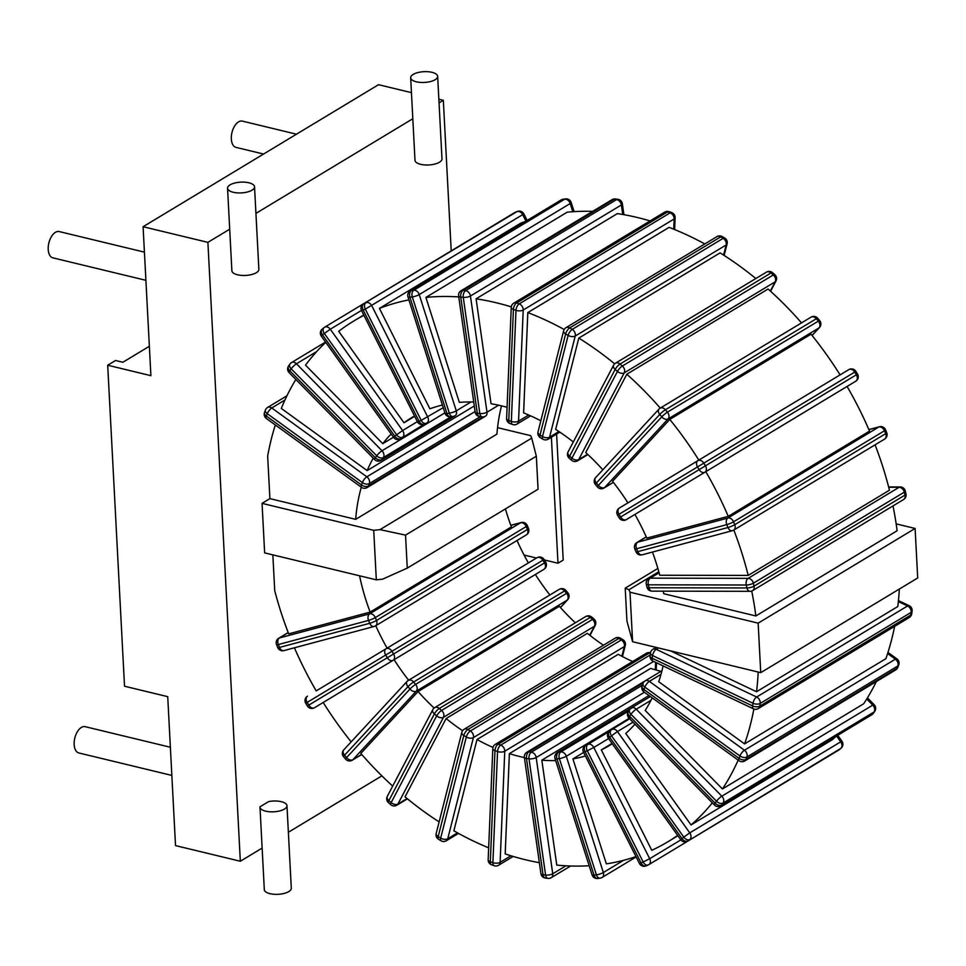 <?xml version="1.0" encoding="UTF-8"?>
<svg xmlns="http://www.w3.org/2000/svg" width="966" height="966" viewBox="0 0 966 966"><rect width="100%" height="100%" fill="white"/><g stroke="black" fill="none" stroke-linecap="round" stroke-linejoin="round"><path stroke-width="1.45" d="M909.187 605.706A5.18 2.355 115.4 0 0 907.593 605.96A5.18 3.804 58.9 0 1 911.131 612.372A5.18 2.608 8.1 0 0 912.097 611.128A5.18 5.18 0 0 0 909.187 605.706L898.452 600.611M670.452 650.855L756.535 691.741A304.085 223.472 -121.1 0 0 758.201 672.034M899.346 589.031A304.085 223.472 -121.1 0 1 897.8 606.527L756.535 691.741M652.907 649.297A5.18 5.18 0 0 0 650.444 653.004A5.18 2.608 8.1 0 0 652.569 655.552L652.183 658.244A5.18 2.608 -171.9 0 1 650.07 655.697A5.18 5.18 0 0 0 652.968 661.106A5.18 2.355 -64.6 0 1 652.183 658.244L752.635 705.953L753.009 703.26A5.18 2.608 8.1 0 0 760.194 703.429A5.18 3.804 -121.1 0 0 756.656 697.017A5.18 2.355 115.4 0 0 753.009 703.26L652.569 655.552A5.18 2.355 -64.6 0 1 656.204 649.309A5.18 3.804 -121.1 0 0 652.907 649.297L656.083 647.377M911.711 613.821A5.18 2.608 -171.9 0 1 910.745 615.064A5.18 3.804 58.9 0 1 909.26 617.528A5.18 5.18 0 0 0 911.711 613.821L912.097 611.128M752.635 705.953A5.18 2.355 115.4 0 0 753.42 708.815A5.18 5.18 0 0 0 758.31 708.573A5.18 3.804 -121.1 0 0 759.807 706.122A5.18 2.608 -171.9 0 1 752.635 705.953M652.448 552.069A191.461 140.71 58.9 0 1 659.742 575.241L748.191 575.41L889.445 490.197A304.085 223.472 -121.1 0 0 875.087 444.831M728.255 516.339L869.521 431.126A304.085 223.472 -121.1 0 0 847.073 386.46L705.808 471.674A304.085 223.472 -121.1 0 1 728.255 516.339L646.797 538.11A191.461 140.71 58.9 0 0 634.904 514.443L705.808 471.674M840.082 374.88A304.085 223.472 -121.1 0 0 811.042 334.2L669.788 419.413A304.085 223.472 -121.1 0 1 698.829 460.094M801.526 322.873A304.085 223.472 -121.1 0 0 768.091 289.015L626.825 374.228A304.085 223.472 -121.1 0 1 660.261 408.087M755.835 278.534A304.085 223.472 -121.1 0 0 720.068 252.875L578.803 338.088A304.085 223.472 -121.1 0 1 614.654 363.82M704.782 243.939A304.085 223.472 -121.1 0 0 669.076 227.372L527.822 312.586A304.085 223.472 -121.1 0 1 564.18 329.515M511.304 306.886A304.085 223.472 -121.1 0 0 476.093 298.82L617.359 213.607A304.085 223.472 58.9 0 1 650.094 220.924M592.665 211.361A304.085 223.472 -121.1 0 0 567.163 212.194L425.909 297.407A304.085 223.472 -121.1 0 1 458.765 296.936M525.637 221.347A304.085 223.472 -121.1 0 0 520.686 223.182L379.433 308.396A304.085 223.472 -121.1 0 1 408.92 299.895M549.895 594.996A191.461 140.71 58.9 0 1 535.357 574.492L543.943 569.312A5.18 5.18 0 0 0 545.705 562.2L544.522 562.912A5.18 3.804 58.9 0 1 543.943 569.312L323.187 702.475A304.085 223.472 -121.1 0 0 351.177 741.864M528.366 562.924A191.461 140.71 58.9 0 1 517.027 540.501M575.362 622.792A191.461 140.71 58.9 0 1 559.338 606.31L418.073 691.523L360.825 753.42A304.085 223.472 -121.1 0 0 392.691 786.095M603.46 645.228A191.461 140.71 58.9 0 1 587.388 633.31L446.123 718.523L405.032 796.841A304.085 223.472 -121.1 0 0 439.119 821.897M632.658 661.517A191.461 140.71 58.9 0 1 618.276 654.308L477.011 739.521L453.863 830.832A304.085 223.472 -121.1 0 0 488.663 847.81M539.366 862.686A304.085 223.472 -121.1 0 1 505.194 853.92L509.384 753.613L650.649 668.4A191.461 140.71 -121.1 0 0 661.022 671.322M753.878 709.008A304.085 223.472 -121.1 0 1 744.593 743.905L885.858 658.691A304.085 223.472 -121.1 0 0 894.649 626.33M738.169 760.121A304.085 223.472 -121.1 0 1 722.435 788.968L863.701 703.755A304.085 223.472 -121.1 0 0 876.319 681.585M712.316 802.843A304.085 223.472 -121.1 0 1 691.04 824.952L832.306 739.739A304.085 223.472 -121.1 0 0 836.23 736.225M663.292 591.168A191.461 140.71 58.9 0 1 663.751 593.716L755.859 615.958L897.124 530.745A304.085 223.472 -121.1 0 0 893.007 505.918M275.322 424.968A304.085 223.472 -121.1 0 0 267.667 456.109L269.9 498.637L355.669 519.346L496.935 434.132A191.461 140.71 58.9 0 1 501.33 406.601M359.581 575.808A191.461 140.71 58.9 0 0 370.147 612.082L511.412 526.868A191.461 140.71 58.9 0 1 505.411 508.925M648.669 578.574A5.18 5.18 0 0 0 646.302 584.176A5.18 1.425 -13 0 0 648.331 584.816L649.019 587.775L746.972 587.956L746.295 585.01A5.18 1.425 -13 0 0 753.371 583.198A5.18 3.804 -121.1 0 0 748.179 578.344A5.18 3.212 90.1 0 0 746.295 585.01L648.331 584.816A5.18 3.212 -89.9 0 1 650.227 578.151A5.18 3.804 -121.1 0 0 648.669 578.574L658.969 572.355M659.102 572.802L650.227 578.151L748.179 578.344L899.117 487.287A5.18 3.804 58.9 0 1 904.309 492.153A5.18 1.425 -13 0 0 905.287 490.982A5.18 5.18 0 0 0 900.252 486.961A5.18 3.212 90.1 0 0 899.117 487.287L888.708 487.262M905.963 493.928A5.18 1.425 167 0 1 904.985 495.099A5.18 3.804 58.9 0 1 903.596 499.531A5.18 5.18 0 0 0 905.963 493.928L905.287 490.982M649.019 587.775A5.18 1.425 167 0 1 646.978 587.123A5.18 5.18 0 0 0 652.014 591.144A5.18 3.212 -89.9 0 1 649.019 587.775M752.659 590.588A5.18 3.804 -121.1 0 0 754.048 586.157A5.18 1.425 167 0 1 746.972 587.956A5.18 3.212 90.1 0 0 749.966 591.325A5.18 5.18 0 0 0 752.659 590.588L903.596 499.531M294.425 647.788A304.085 223.472 -121.1 0 0 316.208 690.907L386.026 648.79L316.208 690.907M295.85 379.481A304.085 223.472 -121.1 0 0 281.299 408.437L367.152 470.599A191.461 140.71 58.9 0 1 373.238 458.162M325.747 342.35A304.085 223.472 -121.1 0 0 305.51 365.148L382.765 443.684A191.461 140.71 58.9 0 1 391.17 434M363.94 315.339A304.085 223.472 -121.1 0 0 353.942 320.917A304.085 223.472 -121.1 0 0 338.704 331.314L403.993 422.782A191.461 140.71 58.9 0 1 412.108 417.348A191.461 140.71 58.9 0 1 414.511 415.948M748.191 575.41A304.085 223.472 -121.1 0 0 733.822 530.044M555.667 760.58A191.461 140.71 58.9 0 1 541.829 760.17L556.778 865.101A304.085 223.472 -121.1 0 0 589.175 865.729M585.408 755.992A191.461 140.71 58.9 0 1 572.923 758.902L606.358 863.87A304.085 223.472 -121.1 0 0 635.966 856.601M612.263 743.772A191.461 140.71 58.9 0 1 609.908 745.233A191.461 140.71 58.9 0 1 601.311 749.882L651.772 850.297A304.085 223.472 -121.1 0 0 668.074 841.664A304.085 223.472 -121.1 0 0 677.673 835.409M755.859 615.958A304.085 223.472 -121.1 0 0 751.717 591.023M272.847 554.87L274.73 590.685A304.085 223.472 -121.1 0 0 288.701 633.853L370.147 612.082M464.151 729.27L615.101 638.212A5.18 3.804 58.9 0 1 618.844 638.454L467.894 729.499A5.18 3.804 -121.1 0 0 464.151 729.27A5.18 5.18 0 0 0 461.808 732.433A5.18 2.838 14.2 0 0 463.825 735.512A5.18 2.065 -59.2 0 1 467.894 729.499L470.382 730.984A5.18 2.065 120.8 0 0 466.312 736.998L463.825 735.512L438.178 836.641L440.665 838.126A5.18 2.065 120.8 0 0 441.015 840.758A5.18 5.18 0 0 0 446.352 840.746A5.18 3.804 -121.1 0 0 447.753 838.742A5.18 2.838 -165.8 0 1 440.665 838.126L466.312 736.998A5.18 2.838 14.2 0 0 473.4 737.613A5.18 3.804 -121.1 0 0 470.382 730.984L621.319 639.927A5.18 3.804 58.9 0 1 624.338 646.556A5.18 2.838 14.2 0 0 625.28 645.397L622.454 656.566M625.28 645.397A5.18 5.18 0 0 0 622.913 639.673A5.18 2.065 120.8 0 0 621.319 639.927L618.844 638.454A5.18 2.065 -59.2 0 1 620.426 638.2A5.18 5.18 0 0 0 615.101 638.212M438.178 836.641A5.18 2.838 -165.8 0 1 436.173 833.561A5.18 5.18 0 0 0 438.54 839.285A5.18 2.065 -59.2 0 1 438.178 836.641M627.924 502.863L619.339 508.056A5.18 5.18 0 0 0 617.576 515.168L619.001 514.298L620.631 517.003L699.155 469.633L697.524 466.928L619.001 514.298A5.18 3.514 -121.1 0 1 619.339 508.056L697.863 460.685A5.18 3.514 58.9 0 0 697.524 466.928L703.791 463.149A5.18 3.804 -121.1 0 0 697.863 460.685L627.924 502.863A191.461 140.71 58.9 0 0 612.529 481.31L669.788 419.413M626.825 374.228L585.722 452.535A191.461 140.71 58.9 0 1 602.82 469.802M578.803 338.088L555.655 429.399A191.461 140.71 58.9 0 1 573.297 441.969M527.822 312.586L523.62 412.893A191.461 140.71 58.9 0 1 540.827 420.802M476.093 298.82L491.042 403.752A191.461 140.71 58.9 0 1 507.078 407.302M425.909 297.407L459.345 402.375A191.461 140.71 58.9 0 1 473.738 402.037M442.416 405.044A191.461 140.71 58.9 0 0 429.894 408.811L379.433 308.396M408.642 680.209A191.461 140.71 58.9 0 1 394.092 659.706M387.112 648.138A191.461 140.71 58.9 0 1 375.762 625.714M434.132 708.042A191.461 140.71 58.9 0 1 418.073 691.523M462.593 730.719A191.461 140.71 58.9 0 1 446.123 718.523M492.986 747.43A191.461 140.71 58.9 0 1 477.011 739.521M524.393 757.586A191.461 140.71 58.9 0 1 509.384 753.613M663.074 665.912A191.461 140.71 58.9 0 1 658.74 681.742L744.593 743.905M652.195 697.863A191.461 140.71 58.9 0 1 645.179 710.433L722.435 788.968M634.916 724.162A191.461 140.71 58.9 0 1 625.751 733.484L691.04 824.952M355.669 519.346A191.461 140.71 58.9 0 1 361.296 487.226M612.009 743.422L601.311 749.882M583.621 752.442L572.923 758.902M648.971 695.532L541.829 760.17M414.692 416.322L403.993 422.782M393.476 437.236L382.765 443.684M474.294 405.962L367.152 470.599M612.166 729.366L611.49 729.777A5.18 3.49 50.8 0 0 611.212 729.97A5.18 3.49 50.8 0 0 611.49 735.79L609.679 737.263A5.18 3.49 -129.2 0 1 609.413 731.443A5.18 5.18 0 0 0 608.471 738.459L609.679 737.263L681.996 838.585L683.795 837.111A5.18 3.49 50.8 0 0 689.809 839.502A5.18 3.804 -121.1 0 0 689.772 832.873L683.795 837.111L611.49 735.79L617.455 731.564A5.18 3.804 -121.1 0 0 611.816 729.547A5.18 3.804 -121.1 0 0 611.49 729.777L585.807 745.269A5.18 3.804 -121.1 0 0 585.456 745.45A5.18 5.18 0 0 0 583.5 752.212L585.118 751.693A5.18 3.49 -113 0 1 585.807 745.269L587.956 744.351A5.18 3.49 67 0 0 587.268 750.787L585.118 751.693L641.013 862.916L643.163 862.01A5.18 3.49 67 0 0 648.186 864.956A5.18 3.49 67 0 0 648.488 864.812A5.18 3.804 -121.1 0 0 648.85 864.63A5.18 3.804 -121.1 0 0 649.695 858.702L643.163 862.01L587.268 750.787L593.8 747.479A5.18 3.804 -121.1 0 0 587.956 744.351L609.546 731.334M799.788 773.573L648.85 864.63A5.18 5.18 0 0 1 648.186 864.956L646.049 865.874A5.18 3.49 -113 0 1 641.013 862.916L639.395 863.423A5.18 5.18 0 0 0 646.049 865.874A5.18 3.49 -113 0 0 646.351 865.717M681.996 838.585L680.788 839.78A5.18 5.18 0 0 0 687.671 841.205L687.671 841.205A5.18 3.804 -121.1 0 0 687.997 840.975A5.18 3.49 -129.2 0 1 681.996 838.585M585.456 745.45L611.816 729.547A5.18 5.18 0 0 0 611.212 729.97L609.413 731.443A5.18 3.49 -129.2 0 1 609.691 731.25M839.466 749.495A5.18 3.49 -129.2 0 1 839.225 749.725A5.18 3.49 -129.2 0 1 838.947 749.918A5.18 3.804 58.9 0 1 838.621 750.147A5.18 3.804 58.9 0 1 838.259 750.328M841.024 748.252A5.18 5.18 0 0 0 841.966 741.236L840.71 741.828A5.18 3.804 58.9 0 1 840.746 748.445L687.997 840.975L840.746 748.445A5.18 3.49 50.8 0 0 841.024 748.252L839.225 749.725A5.18 5.18 0 0 1 838.621 750.147L687.671 841.205M600.961 877.852A5.18 3.804 -121.1 0 0 602.096 877.466A5.18 3.804 -121.1 0 0 603.339 872.527A5.18 1.087 162.3 0 1 596.408 874.846L559.374 758.588A5.18 1.087 -17.7 0 0 566.305 756.269A5.18 3.804 -121.1 0 0 560.848 751.934L628.625 711.061M632.44 707.619L558.457 752.248A5.18 3.804 -121.1 0 0 557.31 752.635A5.18 5.18 0 0 0 555.052 758.648A5.18 1.087 -17.7 0 0 556.984 758.89A5.18 3.345 -97.2 0 1 558.457 752.248L560.848 751.934A5.18 3.345 82.8 0 0 559.374 758.588L556.984 758.89L594.018 875.148L596.408 874.846A5.18 3.345 82.8 0 0 600.067 878.166A5.18 5.18 0 0 0 602.096 877.466L636.135 856.927M594.018 875.148A5.18 1.087 162.3 0 1 592.086 874.906A5.18 5.18 0 0 0 597.676 878.468A5.18 3.345 -97.2 0 1 594.018 875.148M715.154 803.217A5.18 1.087 135.5 0 0 714.466 805.028A5.18 5.18 0 0 0 720.841 805.837A5.18 3.804 -121.1 0 0 721.711 805.004A5.18 3.345 -145 0 1 715.154 803.217L716.53 801.237A5.18 3.345 35 0 0 723.099 803.036A5.18 3.804 -121.1 0 0 721.819 796.177A5.18 1.087 135.5 0 0 716.53 801.237L630.967 714.26A5.18 1.087 -44.5 0 1 636.244 709.201A5.18 3.804 -121.1 0 0 631.305 708.006A5.18 5.18 0 0 0 629.735 709.467A5.18 3.345 35 0 0 630.967 714.26L629.578 716.229A5.18 3.345 -145 0 1 628.347 711.435A5.18 5.18 0 0 0 628.902 718.052A5.18 1.087 -44.5 0 1 629.578 716.229L715.154 803.217M873.336 713.319A5.18 3.345 -145 0 1 872.648 713.959A5.18 3.804 58.9 0 1 871.779 714.78A5.18 5.18 0 0 0 873.336 713.319L874.725 711.35A5.18 5.18 0 0 0 874.182 704.733A5.18 1.087 135.5 0 0 872.757 705.132A5.18 3.804 58.9 0 1 874.037 711.978L872.648 713.959L721.711 805.004L723.099 803.036L874.037 711.978A5.18 3.345 35 0 0 874.725 711.35M739.05 758.346A5.18 1.751 125.9 0 0 739.014 760.725A5.18 5.18 0 0 0 744.726 760.967A5.18 3.804 -121.1 0 0 746.006 759.397A5.18 3.043 -159.3 0 1 739.05 758.346L739.944 755.967A5.18 3.043 20.7 0 0 746.899 757.006A5.18 3.804 -121.1 0 0 744.448 750.232A5.18 1.751 125.9 0 0 739.944 755.967L644.865 687.116A5.18 1.751 -54.1 0 1 649.357 681.38A5.18 3.804 -121.1 0 0 645.191 680.861A5.18 5.18 0 0 0 643.03 683.457A5.18 3.043 20.7 0 0 644.865 687.116L643.96 689.495A5.18 3.043 -159.3 0 1 642.124 685.848A5.18 5.18 0 0 0 643.936 691.885A5.18 1.751 -54.1 0 1 643.96 689.495L739.05 758.346M897.837 667.313A5.18 3.043 -159.3 0 1 896.943 668.339A5.18 3.804 58.9 0 1 895.675 669.921A5.18 5.18 0 0 0 897.837 667.313L898.742 664.934A5.18 5.18 0 0 0 896.931 658.897A5.18 1.751 125.9 0 0 895.385 659.174A5.18 3.804 58.9 0 1 897.849 665.948L896.943 668.339L746.006 759.397L746.899 757.006L897.849 665.948A5.18 3.043 20.7 0 0 898.742 664.934M513.755 303.167A5.18 5.18 0 0 0 511.255 307.381A5.18 2.355 2.4 0 0 513.417 309.41L508.78 420.512L511.34 421.43A5.18 2.608 109.7 0 0 512.608 424.497A5.18 5.18 0 0 0 517.027 424.05A5.18 3.804 -121.1 0 0 518.561 421.128A5.18 2.355 -177.6 0 1 511.34 421.43L515.989 310.327A5.18 2.355 2.4 0 0 523.21 310.026A5.18 3.804 -121.1 0 0 519.189 303.904A5.18 2.608 109.7 0 0 515.989 310.327L513.417 309.41A5.18 2.608 -70.3 0 1 516.617 302.986A5.18 3.804 -121.1 0 0 513.755 303.167L664.693 212.109A5.18 3.804 58.9 0 1 667.566 211.928L670.126 212.846A5.18 3.804 58.9 0 1 674.147 218.968A5.18 2.355 2.4 0 0 675.113 217.676L674.618 229.558M671.684 212.58A5.18 2.608 109.7 0 0 670.126 212.846L519.189 303.904L516.617 302.986L667.566 211.928A5.18 2.608 -70.3 0 1 669.112 211.663L671.684 212.58A5.18 5.18 0 0 1 675.113 217.676M508.78 420.512A5.18 2.355 -177.6 0 1 506.607 418.483A5.18 5.18 0 0 0 510.036 423.579A5.18 2.608 -70.3 0 1 508.78 420.512M558.916 431.524L549.582 437.151A5.18 2.838 -165.8 0 1 542.494 436.535L568.141 335.407L565.653 333.922A5.18 2.065 -59.2 0 1 569.723 327.909A5.18 3.804 -121.1 0 0 565.991 327.667A5.18 5.18 0 0 0 563.637 330.831A5.18 2.838 14.2 0 0 565.653 333.922L540.006 435.05A5.18 2.838 -165.8 0 1 538.002 431.959A5.18 5.18 0 0 0 540.368 437.683A5.18 2.065 -59.2 0 1 540.006 435.05L542.494 436.535A5.18 2.065 120.8 0 0 542.856 439.168A5.18 5.18 0 0 0 548.181 439.156A5.18 3.804 -121.1 0 0 549.582 437.151L575.229 336.023A5.18 3.804 -121.1 0 0 572.21 329.394A5.18 2.065 120.8 0 0 568.141 335.407A5.18 2.838 14.2 0 0 575.229 336.023L726.166 244.966A5.18 2.838 14.2 0 0 727.108 243.806L724.15 255.471M716.929 236.622A5.18 3.804 58.9 0 1 720.672 236.851A5.18 2.065 -59.2 0 1 722.254 236.61A5.18 5.18 0 0 0 716.929 236.622L565.991 327.667M722.254 236.61L724.742 238.083A5.18 2.065 120.8 0 0 723.148 238.336A5.18 3.804 58.9 0 1 726.166 244.966L723.594 255.109M643.332 682.793L528.813 751.874A5.18 3.804 -121.1 0 0 526.82 752.273A5.18 5.18 0 0 0 524.369 757.441A5.18 1.751 -8.1 0 0 526.494 758.515A5.18 3.043 -82.9 0 1 528.813 751.874L531.348 752.188A5.18 3.043 97.1 0 0 529.018 758.829L526.494 758.515L543.049 874.737L545.585 875.051A5.18 3.043 97.1 0 0 547.951 878.384A5.18 5.18 0 0 0 551.26 877.671A5.18 3.804 -121.1 0 0 552.745 873.759A5.18 1.751 171.9 0 1 545.585 875.051L529.018 758.829A5.18 1.751 -8.1 0 0 536.19 757.537A5.18 3.804 -121.1 0 0 531.348 752.188L642.366 685.22M543.049 874.737A5.18 1.751 171.9 0 1 540.924 873.65A5.18 5.18 0 0 0 545.416 878.07A5.18 3.043 -82.9 0 1 543.049 874.737M587.582 454.249L578.706 459.599A5.18 3.212 -152.3 0 1 571.932 458.162L617.455 371.427L615.161 369.447A5.18 1.425 -49.2 0 1 620.051 364.037A5.18 3.804 -121.1 0 0 615.487 363.204A5.18 5.18 0 0 0 613.579 365.233A5.18 3.212 27.7 0 0 615.161 369.447L569.638 456.181A5.18 3.212 -152.3 0 1 568.056 451.967A5.18 5.18 0 0 0 569.264 458.295A5.18 1.425 -49.2 0 1 569.638 456.181L571.932 458.162A5.18 1.425 130.8 0 0 571.558 460.275A5.18 5.18 0 0 0 577.62 460.782A5.18 3.804 -121.1 0 0 578.706 459.599L624.229 372.864A5.18 3.804 -121.1 0 0 622.346 366.017A5.18 1.425 130.8 0 0 617.455 371.427A5.18 3.212 27.7 0 0 624.229 372.864L775.167 281.818A5.18 3.212 27.7 0 0 775.988 280.973L770.59 291.261M766.424 272.146A5.18 3.804 58.9 0 1 771.001 272.98A5.18 1.425 -49.2 0 1 772.486 272.654A5.18 5.18 0 0 0 766.424 272.146L615.487 363.204M772.486 272.654L774.78 274.634A5.18 1.425 130.8 0 0 773.295 274.96A5.18 3.804 58.9 0 1 775.167 281.818L770.337 291.032M613.313 482.288L604.668 487.504A5.18 3.441 -137.2 0 1 598.365 485.379L661.77 416.829L659.766 414.438A5.18 0.725 -40 0 1 665.405 409.777A5.18 3.804 -121.1 0 0 660.092 408.195A5.18 3.804 -121.1 0 0 659.476 408.69A5.18 3.441 42.8 0 0 658.969 409.113A5.18 3.441 42.8 0 0 659.766 414.438L596.36 482.988A5.18 3.441 -137.2 0 1 595.563 477.663A5.18 5.18 0 0 0 595.394 484.509A5.18 0.725 -40 0 1 596.36 482.988L598.365 485.379A5.18 0.725 140 0 0 597.399 486.9A5.18 5.18 0 0 0 604.04 488.011A5.18 3.804 -121.1 0 0 604.668 487.504L668.074 418.954A5.18 3.804 -121.1 0 0 667.409 412.168A5.18 0.725 140 0 0 661.77 416.829A5.18 3.441 42.8 0 0 668.074 418.954L819.011 327.897A5.18 3.441 42.8 0 0 819.518 327.486L812.104 335.504M811.042 317.138A5.18 3.804 58.9 0 1 816.342 318.732A5.18 0.725 -40 0 1 817.683 318.249A5.18 5.18 0 0 0 811.042 317.138L660.092 408.195A5.18 5.18 0 0 0 658.969 409.113L595.563 477.663M817.683 318.249L819.687 320.64A5.18 0.725 140 0 0 818.347 321.123A5.18 3.804 58.9 0 1 819.011 327.897L812.044 335.431M697.863 460.685L848.8 369.628A5.18 3.804 58.9 0 1 854.741 372.103L855.912 371.391A5.18 5.18 0 0 0 848.8 369.628M855.912 371.391L857.542 374.084L856.371 374.796A5.18 3.804 58.9 0 1 855.779 381.196L847.073 386.46M634.904 514.443L626.318 519.623A5.18 3.514 -121.1 0 1 620.631 517.003L619.206 517.861A5.18 5.18 0 0 0 626.318 519.623L704.842 472.253A5.18 3.804 -121.1 0 0 705.422 465.853L699.155 469.633A5.18 3.514 58.9 0 0 704.842 472.253L855.779 381.196A5.18 5.18 0 0 0 857.542 374.084M636.92 542.494A5.18 5.18 0 0 0 634.795 548.893A5.18 0.725 -22.2 0 0 636.582 548.748L637.765 551.634L727.978 527.521L726.794 524.635A5.18 0.725 -22.2 0 0 733.544 521.809A5.18 3.804 -121.1 0 0 727.869 518.066A5.18 3.441 75 0 0 726.794 524.635L636.582 548.748A5.18 3.441 -105 0 1 637.657 542.18A5.18 3.804 -121.1 0 0 636.92 542.494L646.254 536.867M646.302 536.975L637.657 542.18L727.869 518.066L878.806 427.008A5.18 3.804 58.9 0 1 884.494 430.764A5.18 0.725 -22.2 0 0 885.544 429.798A5.18 5.18 0 0 0 879.41 426.755A5.18 3.441 75 0 0 878.806 427.008L868.893 429.665M886.728 432.696A5.18 0.725 157.8 0 1 885.677 433.649A5.18 3.804 58.9 0 1 884.602 439.083A5.18 5.18 0 0 0 886.728 432.696L885.544 429.798M637.765 551.634A5.18 0.725 157.8 0 1 635.978 551.779A5.18 5.18 0 0 0 642.112 554.822A5.18 3.441 -105 0 1 637.765 551.634M732.928 530.455A5.18 3.804 -121.1 0 0 733.665 530.141A5.18 3.804 -121.1 0 0 734.728 524.707A5.18 0.725 157.8 0 1 727.978 527.521A5.18 3.441 75 0 0 732.325 530.708A5.18 3.441 75 0 0 732.928 530.455M498.637 405.201L486.997 412.228A5.18 1.751 171.9 0 1 479.824 413.533L463.269 297.311L460.734 296.997A5.18 3.043 -82.9 0 1 463.064 290.355A5.18 3.804 -121.1 0 0 461.072 290.742A5.18 5.18 0 0 0 458.621 295.91A5.18 1.751 -8.1 0 0 460.734 296.997L477.301 413.219A5.18 1.751 171.9 0 1 475.175 412.132A5.18 5.18 0 0 0 479.667 416.539A5.18 3.043 -82.9 0 1 477.301 413.219L479.824 413.533A5.18 3.043 97.1 0 0 482.203 416.853A5.18 5.18 0 0 0 485.512 416.153A5.18 3.804 -121.1 0 0 486.997 412.228L470.442 296.007A5.18 3.804 -121.1 0 0 465.588 290.669A5.18 3.043 97.1 0 0 463.269 297.311A5.18 1.751 -8.1 0 0 470.442 296.007L621.38 204.949A5.18 1.751 -8.1 0 0 622.346 203.705L623.915 214.681M612.009 199.684A5.18 3.804 58.9 0 1 614.002 199.298A5.18 3.043 -82.9 0 1 615.33 198.984A5.18 5.18 0 0 0 612.009 199.684L461.072 290.742M615.33 198.984L617.854 199.298A5.18 3.043 97.1 0 0 616.537 199.612A5.18 3.804 58.9 0 1 621.38 204.949L622.744 214.476M453.887 416.177A5.18 3.804 -121.1 0 0 455.022 415.778A5.18 3.804 -121.1 0 0 456.278 410.852A5.18 1.087 162.3 0 1 449.335 413.158L412.301 296.9A5.18 1.087 -17.7 0 0 419.232 294.582A5.18 3.804 -121.1 0 0 413.774 290.259A5.18 3.345 82.8 0 0 412.301 296.9L409.91 297.202A5.18 3.345 -97.2 0 1 411.383 290.561A5.18 3.804 -121.1 0 0 410.248 290.959L561.186 199.902A5.18 3.804 58.9 0 1 562.321 199.515L564.712 199.201A5.18 3.804 58.9 0 1 570.182 203.536A5.18 1.087 -17.7 0 0 571.184 202.462L574.106 211.626M410.248 290.959A5.18 5.18 0 0 0 407.978 296.96A5.18 1.087 -17.7 0 0 409.91 297.202L446.944 413.46L449.335 413.158A5.18 3.345 82.8 0 0 452.994 416.491A5.18 5.18 0 0 0 455.022 415.778L381.039 460.408A5.18 3.804 -121.1 0 0 381.908 459.587L383.297 457.618A5.18 3.804 -121.1 0 0 382.017 450.76L296.453 363.784A5.18 3.804 -121.1 0 0 291.503 362.588L325.542 342.049M565.593 198.899A5.18 3.345 82.8 0 0 564.712 199.201L413.774 290.259L411.383 290.561L562.321 199.515A5.18 3.345 -97.2 0 1 563.202 199.201L565.593 198.899A5.18 5.18 0 0 1 571.184 202.462M446.944 413.46A5.18 1.087 162.3 0 1 445.012 413.219A5.18 5.18 0 0 0 450.603 416.793A5.18 3.345 -97.2 0 1 446.944 413.46M443.249 407.676L421.2 420.355L365.305 309.132L363.156 310.038A5.18 3.49 -113 0 1 363.844 303.614A5.18 3.804 -121.1 0 0 363.494 303.795A5.18 5.18 0 0 0 361.538 310.557L363.156 310.038L419.051 421.261L417.433 421.768A5.18 5.18 0 0 0 424.086 424.219A5.18 3.49 -113 0 1 419.051 421.261L421.2 420.355A5.18 3.49 67 0 0 426.223 423.301A5.18 3.49 67 0 0 426.525 423.156A5.18 3.804 -121.1 0 0 426.875 422.975A5.18 3.804 -121.1 0 0 427.733 417.046L371.838 305.824A5.18 3.804 -121.1 0 0 365.993 302.696A5.18 3.49 67 0 0 365.305 309.132L523.874 213.933L527.146 220.429M514.105 212.967A5.18 3.804 58.9 0 1 514.431 212.737L514.431 212.737A5.18 3.804 58.9 0 1 514.781 212.556A5.18 3.49 -113 0 1 515.083 212.399A5.18 3.49 -113 0 1 515.409 212.291M322.535 328.911A5.18 3.49 -129.2 0 0 322.258 329.104L324.057 327.631A5.18 5.18 0 0 1 324.661 327.208L324.661 327.208A5.18 3.804 -121.1 0 0 324.335 327.438A5.18 3.49 50.8 0 0 324.057 327.631A5.18 3.49 50.8 0 0 324.322 333.463L322.523 334.936A5.18 3.49 -129.2 0 1 322.258 329.104A5.18 5.18 0 0 0 321.316 336.132L322.523 334.936L394.84 436.246L396.64 434.785A5.18 3.49 50.8 0 0 402.653 437.175A5.18 3.804 -121.1 0 0 402.605 430.546L396.64 434.785L324.322 333.463L330.3 329.225A5.18 3.804 -121.1 0 0 324.661 327.208L514.431 212.737A5.18 5.18 0 0 1 515.083 212.399L517.233 211.494A5.18 3.49 67 0 0 516.931 211.651A5.18 3.804 58.9 0 1 522.775 214.778L525.975 221.142M426.404 423.229L400.842 438.649A5.18 3.49 -129.2 0 1 394.84 436.246L393.621 437.441A5.18 5.18 0 0 0 400.516 438.878L400.516 438.878A5.18 3.804 -121.1 0 0 400.842 438.649L424.376 424.062A5.18 3.49 -113 0 1 424.086 424.219L426.223 423.301A5.18 5.18 0 0 0 426.875 422.975L400.516 438.878M444.891 412.832L382.017 450.76A5.18 1.087 135.5 0 0 376.74 455.819L291.164 368.831A5.18 1.087 -44.5 0 1 296.453 363.784L316.703 351.564M290.621 363.409A5.18 3.345 35 0 0 289.933 364.049A5.18 3.345 35 0 0 291.164 368.831L289.788 370.811A5.18 3.345 -145 0 1 288.556 366.017A5.18 5.18 0 0 0 289.1 372.622A5.18 1.087 -44.5 0 1 289.788 370.811L375.351 457.787L376.74 455.819A5.18 3.345 35 0 0 383.297 457.618L451.786 416.298M453.525 416.394L381.908 459.587A5.18 3.345 -145 0 1 375.351 457.787A5.18 1.087 135.5 0 0 374.663 459.611A5.18 5.18 0 0 0 381.039 460.408M267.606 407.447A5.18 5.18 0 0 0 265.433 410.043A5.18 3.043 20.7 0 0 267.28 413.702L266.375 416.08A5.18 3.043 -159.3 0 1 264.539 412.434A5.18 5.18 0 0 0 266.338 418.471A5.18 1.751 -54.1 0 1 266.375 416.08L361.453 484.932L362.359 482.553A5.18 3.043 20.7 0 0 369.314 483.592A5.18 3.804 -121.1 0 0 366.851 476.818A5.18 1.751 125.9 0 0 362.359 482.553L267.28 413.702A5.18 1.751 -54.1 0 1 271.772 407.966A5.18 3.804 -121.1 0 0 267.606 407.447L286.95 395.77M482.94 416.889L368.408 485.983A5.18 3.043 -159.3 0 1 361.453 484.932A5.18 1.751 125.9 0 0 361.429 487.311A5.18 5.18 0 0 0 367.14 487.552A5.18 3.804 -121.1 0 0 368.408 485.983L369.314 483.592L480.331 416.624M386.026 648.79A5.18 3.514 58.9 0 0 385.688 655.045L391.955 651.265A5.18 3.804 -121.1 0 0 386.026 648.79L536.963 557.744A5.18 3.804 58.9 0 1 542.904 560.208L544.075 559.495A5.18 5.18 0 0 0 536.963 557.744M314.481 707.74A5.18 3.514 -121.1 0 1 308.794 705.12L387.318 657.749L385.688 655.045L307.164 702.415A5.18 3.514 -121.1 0 1 307.49 696.16A5.18 5.18 0 0 0 305.739 703.272L307.164 702.415L308.794 705.12L307.369 705.977A5.18 5.18 0 0 0 314.481 707.74L393.005 660.37A5.18 3.804 -121.1 0 0 393.585 653.958L391.955 651.265L542.904 560.208L544.522 562.912L387.318 657.749A5.18 3.514 58.9 0 0 393.005 660.37M288.23 632.645L279.416 637.971A5.18 3.804 -121.1 0 0 278.679 638.272A5.18 5.18 0 0 0 276.554 644.672A5.18 0.725 -22.2 0 0 278.341 644.527A5.18 3.441 -105 0 1 279.416 637.971L369.628 613.845A5.18 3.441 75 0 0 368.553 620.413A5.18 0.725 -22.2 0 0 375.303 617.588L376.486 620.486A5.18 0.725 157.8 0 1 369.736 623.299L368.553 620.413L278.341 644.527L279.524 647.413A5.18 0.725 157.8 0 1 277.737 647.558A5.18 5.18 0 0 0 283.871 650.613A5.18 3.441 -105 0 1 279.524 647.413L369.736 623.299A5.18 3.441 75 0 0 374.084 626.487A5.18 3.441 75 0 0 374.687 626.234A5.18 3.804 -121.1 0 0 375.424 625.92A5.18 3.804 -121.1 0 0 376.486 620.486L527.424 529.428A5.18 3.804 58.9 0 1 526.361 534.862A5.18 5.18 0 0 0 528.487 528.474A5.18 0.725 157.8 0 1 527.424 529.428L526.253 526.542A5.18 0.725 -22.2 0 0 527.303 525.576A5.18 5.18 0 0 0 521.169 522.534A5.18 3.441 75 0 0 520.565 522.787A5.18 3.804 58.9 0 1 526.253 526.542L375.303 617.588A5.18 3.804 -121.1 0 0 369.628 613.845L520.565 522.787L510.857 525.383M495.317 744.363L646.254 653.306A5.18 3.804 58.9 0 1 649.116 653.137L498.178 744.182A5.18 3.804 -121.1 0 0 495.317 744.363A5.18 5.18 0 0 0 492.805 748.578A5.18 2.355 2.4 0 0 494.978 750.618A5.18 2.608 -70.3 0 1 498.178 744.182L500.75 745.1A5.18 2.608 109.7 0 0 497.538 751.536L494.978 750.618L490.33 861.72L492.901 862.638A5.18 2.608 109.7 0 0 494.157 865.693A5.18 5.18 0 0 0 498.589 865.258A5.18 3.804 -121.1 0 0 500.122 862.324A5.18 2.355 -177.6 0 1 492.901 862.638L497.538 751.536A5.18 2.355 2.4 0 0 504.759 751.222A5.18 3.804 -121.1 0 0 500.75 745.1L650.166 654.96M490.33 861.72A5.18 2.355 -177.6 0 1 488.168 859.68A5.18 5.18 0 0 0 491.597 864.775A5.18 2.608 -70.3 0 1 490.33 861.72M650.372 653.584L649.116 653.137A5.18 2.608 -70.3 0 1 650.48 652.811M434.724 707.631L585.662 616.574A5.18 3.804 58.9 0 1 590.226 617.419L439.288 708.464A5.18 3.804 -121.1 0 0 434.724 707.631A5.18 5.18 0 0 0 432.804 709.66A5.18 3.212 27.7 0 0 434.386 713.886A5.18 1.425 -49.2 0 1 439.288 708.464L441.583 710.445A5.18 1.425 130.8 0 0 436.68 715.866L434.386 713.886L388.863 800.621L391.158 802.601A5.18 1.425 130.8 0 0 390.783 804.702A5.18 5.18 0 0 0 396.845 805.221A5.18 3.804 -121.1 0 0 397.944 804.038A5.18 3.212 -152.3 0 1 391.158 802.601L436.68 715.866A5.18 3.212 27.7 0 0 443.466 717.303A5.18 3.804 -121.1 0 0 441.583 710.445L592.52 619.399A5.18 3.804 58.9 0 1 594.404 626.246A5.18 3.212 27.7 0 0 595.225 625.4L589.985 635.387M595.225 625.4A5.18 5.18 0 0 0 594.018 619.073A5.18 1.425 130.8 0 0 592.52 619.399L590.226 617.419A5.18 1.425 -49.2 0 1 591.723 617.093A5.18 5.18 0 0 0 585.662 616.574M388.863 800.621A5.18 3.212 -152.3 0 1 387.294 796.395A5.18 5.18 0 0 0 388.489 802.722A5.18 1.425 -49.2 0 1 388.863 800.621M343.751 749.882A5.18 5.18 0 0 0 343.582 756.728A5.18 0.725 -40 0 1 344.548 755.219A5.18 3.441 -137.2 0 1 343.751 749.882L407.169 681.332A5.18 5.18 0 0 1 408.292 680.414L559.229 589.357A5.18 3.804 58.9 0 1 564.542 590.951L413.605 682.008A5.18 3.804 -121.1 0 0 408.292 680.414A5.18 3.804 -121.1 0 0 407.676 680.921A5.18 3.441 42.8 0 0 407.169 681.332A5.18 3.441 42.8 0 0 407.954 686.657A5.18 0.725 -40 0 1 413.605 682.008L415.609 684.399A5.18 0.725 140 0 0 409.97 689.06L407.954 686.657L344.548 755.219L346.553 757.61A5.18 0.725 140 0 0 345.599 759.119A5.18 5.18 0 0 0 352.24 760.23A5.18 3.804 -121.1 0 0 352.856 759.723A5.18 3.441 -137.2 0 1 346.553 757.61L409.97 689.06A5.18 3.441 42.8 0 0 416.274 691.173A5.18 3.804 -121.1 0 0 415.609 684.399L566.547 593.341A5.18 3.804 58.9 0 1 567.211 600.115A5.18 3.441 42.8 0 0 567.718 599.705L560.449 607.566M567.718 599.705A5.18 5.18 0 0 0 567.887 592.858A5.18 0.725 140 0 0 566.547 593.341L564.542 590.951A5.18 0.725 -40 0 1 565.883 590.467A5.18 5.18 0 0 0 559.229 589.357M658.8 571.739L628.963 589.743L630.001 592.206L758.153 623.142L760.737 672.65L632.597 641.714L630.001 592.206M896.17 523.886L915.104 528.45L758.153 623.142M373.721 530.334L380 529.634L405.539 535.116L536.335 456.218L538.062 489.219L407.266 568.117L382.596 579.153L376.317 579.841L373.721 530.334L262.052 503.371L269.9 498.637M497.55 427.648L530.672 435.654L531.723 438.117L380 529.634M657.87 568.443L625.207 588.149L628.963 589.743M632.597 641.714L626.946 621.15L625.207 588.149M915.104 528.45L917.7 577.97L760.737 672.65M376.317 579.841L264.648 552.89L262.052 503.371M451.219 250.87L443.334 100.331L439.047 102.915M381.872 775.855L288.363 832.269M259.987 806.827L268.669 801.587A13.512 5.385 177 0 1 281.323 801.683A13.512 5.385 177 0 1 286.974 805.704A13.512 5.385 177 0 1 279.778 810.909A13.512 5.385 177 0 1 265.626 811.15A13.512 5.385 177 0 1 259.987 807.117A13.512 5.385 177 0 1 259.987 806.827M262.124 848.1L240.329 861.249L207.895 242.357L143.089 226.72L150.901 375.665L107.697 365.233L115.546 360.499L122.863 362.262L149.356 346.287M229.691 229.208L207.895 242.357M412.808 118.746L255.93 213.377M407.266 568.117L405.539 535.116M536.335 456.218L531.723 438.117M414.994 159.994A13.512 5.385 -3 0 0 414.994 160.296A13.512 5.385 -3 0 0 420.633 164.317A13.512 5.385 -3 0 0 434.785 164.075A13.512 5.385 -3 0 0 441.981 158.883L437.658 76.362A13.512 5.385 -3 0 0 432.007 72.329A13.512 5.385 -3 0 0 417.855 72.571A13.512 5.385 -3 0 0 410.671 77.775A13.512 5.385 -3 0 0 416.31 81.796A13.512 5.385 -3 0 0 430.462 81.555A13.512 5.385 -3 0 0 437.658 76.362M231.876 270.456A13.512 5.385 -3 0 0 231.876 270.758A13.512 5.385 -3 0 0 237.515 274.779A13.512 5.385 -3 0 0 251.667 274.537A13.512 5.385 -3 0 0 258.864 269.345L254.541 186.824A13.512 5.385 -3 0 0 248.89 182.791A13.512 5.385 -3 0 0 234.738 183.033A13.512 5.385 -3 0 0 227.553 188.237A13.512 5.385 -3 0 0 233.192 192.258A13.512 5.385 -3 0 0 247.344 192.017A13.512 5.385 -3 0 0 254.541 186.824M411.444 92.639L378.527 84.694L143.089 226.72M443.334 100.331L438.854 99.257M240.329 861.249L175.522 845.6L167.722 696.655L124.517 686.222L107.697 365.233M556.609 434.06L563.214 560.075L557.986 563.226L544.341 559.93M145.902 280.309L52.901 257.85A13.512 7.414 -76.4 0 1 48.3 246.258A13.512 7.414 -76.4 0 1 55.412 232.335A13.512 7.414 -76.4 0 1 59.24 231.574L144.417 252.138M263.561 154.041L236.018 147.387A13.512 7.414 -76.4 0 1 231.417 135.795A13.512 7.414 -76.4 0 1 238.53 121.873A13.512 7.414 -76.4 0 1 242.357 121.112L296.477 134.189M286.974 805.704L291.297 888.225A13.512 5.385 177 0 1 284.101 893.429A13.512 5.385 177 0 1 269.961 893.671A13.512 5.385 177 0 1 264.31 889.638L259.987 807.117M171.851 775.42L78.838 752.961A13.512 7.414 -76.4 0 1 74.249 741.369A13.512 7.414 -76.4 0 1 81.361 727.446A13.512 7.414 -76.4 0 1 85.189 726.686L170.366 747.249M536.48 558.034L524.067 555.039M551.381 437.224L557.986 563.226M898.356 601.577L907.593 605.96L756.656 697.017L656.204 649.309L658.45 647.957M760.194 703.429L911.131 612.372L910.745 615.064L759.807 706.122L760.194 703.429M753.371 583.198L904.309 492.153L904.985 495.099L754.048 586.157L753.371 583.198M457.486 832.873L447.753 838.742L473.4 737.613L624.338 646.556L621.875 656.264M680.873 839.889L649.695 858.702L593.8 747.479L608.556 738.579M632.984 722.194L617.455 731.564L689.772 832.873L840.71 741.828L836.568 736.02M623.601 860.308L603.339 872.527L566.305 756.269L630.738 717.4M650.963 700.326L636.244 709.201L721.819 796.177L872.757 705.132L866.731 699.01M630.424 708.827A5.18 3.345 35 0 0 629.735 709.467L628.347 711.435M660.998 674.353L649.357 681.38L744.448 750.232L895.385 659.174L887.597 653.535M528.704 415.006L518.561 421.128L523.21 310.026L674.147 218.968L673.725 229.196M569.723 327.909L720.672 236.851L723.148 238.336L572.21 329.394L569.723 327.909M565.931 865.802L552.745 873.759L536.19 757.537L644.431 692.236M620.051 364.037L771.001 272.98L773.295 274.96L622.346 366.017L620.051 364.037M665.405 409.777L816.342 318.732L818.347 321.123L667.409 412.168L665.405 409.777M703.791 463.149L854.741 372.103L856.371 374.796L705.422 465.853L703.791 463.149M733.544 521.809L884.494 430.764L885.677 433.649L734.728 524.707L733.544 521.809M463.064 290.355L614.002 199.298L616.537 199.612L465.588 290.669L463.064 290.355M470.985 401.965L456.278 410.852L419.232 294.582L570.182 203.536L572.79 211.723M363.844 303.614L516.931 211.651L363.844 303.614M417.372 421.647L402.605 430.546L330.3 329.225L361.477 310.424M424.376 424.062L425.318 423.494M475.091 411.516L366.851 476.818L271.772 407.966L284.946 400.009M510.978 855.779L500.122 862.324L504.759 751.222L653.632 661.42M655.612 662.362L655.298 669.8M407.072 798.532L397.944 804.038L443.466 717.303L594.404 626.246L589.719 635.181M361.682 754.398L352.856 759.723L416.274 691.173L567.211 600.115L560.389 607.493M652.968 661.106L753.42 708.815M650.444 653.004L650.07 655.697M758.31 708.573L909.26 617.528M888.623 486.936L900.252 486.961M646.302 584.176L646.978 587.123M652.014 591.144L749.966 591.325M363.759 314.988L353.942 320.917M677.903 835.735L668.074 841.664M446.352 840.746L458.488 833.417M438.54 839.285L441.015 840.758M461.808 732.433L436.173 833.561M620.426 638.2L622.913 639.673M583.5 752.212L639.395 863.423M608.471 738.459L680.788 839.78M611.816 729.547L629.639 718.801M837.739 735.319L841.966 741.236M597.676 878.468L600.067 878.166M555.052 758.648L592.086 874.906M557.31 752.635L650.335 696.522M628.902 718.052L714.466 805.028M720.841 805.837L871.779 714.78M867.432 697.875L874.182 704.733M643.936 691.885L739.014 760.725M744.726 760.967L895.675 669.921M643.03 683.457L642.124 685.848M526.82 752.273L661.939 670.754M887.959 652.4L896.931 658.897M517.027 424.05L530.624 415.851M669.112 211.663A5.18 5.18 0 0 0 664.693 212.109M511.255 307.381L506.607 418.483M510.036 423.579L512.608 424.497M563.637 330.831L538.002 431.959M540.368 437.683L542.856 439.168M548.181 439.156L559.821 432.128M727.108 243.806A5.18 5.18 0 0 0 724.742 238.083M551.26 877.671L570.616 866.007M545.416 878.07L547.951 878.384M524.369 757.441L540.924 873.65M613.579 365.233L568.056 451.967M569.264 458.295L571.558 460.275M577.62 460.782L587.92 454.563M775.988 280.973A5.18 5.18 0 0 0 774.78 274.634M595.394 484.509L597.399 486.9M604.04 488.011L613.374 482.372M819.518 327.486A5.18 5.18 0 0 0 819.687 320.64M617.576 515.168L619.206 517.861M868.845 429.58L879.41 426.755M634.795 548.893L635.978 551.779M642.112 554.822L732.325 530.708A5.18 5.18 0 0 0 733.665 530.141L884.602 439.083M458.621 295.91L475.175 412.132M479.667 416.539L482.203 416.853M485.512 416.153L367.14 487.552M622.346 203.705A5.18 5.18 0 0 0 617.854 199.298M563.202 199.201A5.18 5.18 0 0 0 561.186 199.902M407.978 296.96L445.012 413.219M450.603 416.793L452.994 416.491M361.538 310.557L417.433 421.768M523.874 213.933A5.18 5.18 0 0 0 517.233 211.494M321.316 336.132L393.621 437.441M289.1 372.622L374.663 459.611M291.503 362.588A5.18 5.18 0 0 0 289.933 364.049L288.556 366.017M266.338 418.471L361.429 487.311M265.433 410.043L264.539 412.434M305.739 703.272L307.369 705.977M544.075 559.495L545.705 562.2M283.871 650.613L374.084 626.487A5.18 5.18 0 0 0 375.424 625.92L526.361 534.862M276.554 644.672L277.737 647.558M278.679 638.272L288.194 632.537M510.833 525.299L521.169 522.534M527.303 525.576L528.487 528.474M498.589 865.258L513.188 856.444M656.506 662.785L656.204 670.054M491.597 864.775L494.157 865.693M492.805 748.578L488.168 859.68M650.48 652.799A5.18 5.18 0 0 0 646.254 653.306M396.845 805.221L407.447 798.834M388.489 802.722L390.783 804.702M432.804 709.66L387.294 796.395M591.723 617.093L594.018 619.073M352.24 760.23L361.755 754.482M343.582 756.728L345.599 759.119M565.883 590.467L567.887 592.858M414.994 160.296L410.671 77.775M231.876 270.758L227.553 188.237"/></g></svg>

